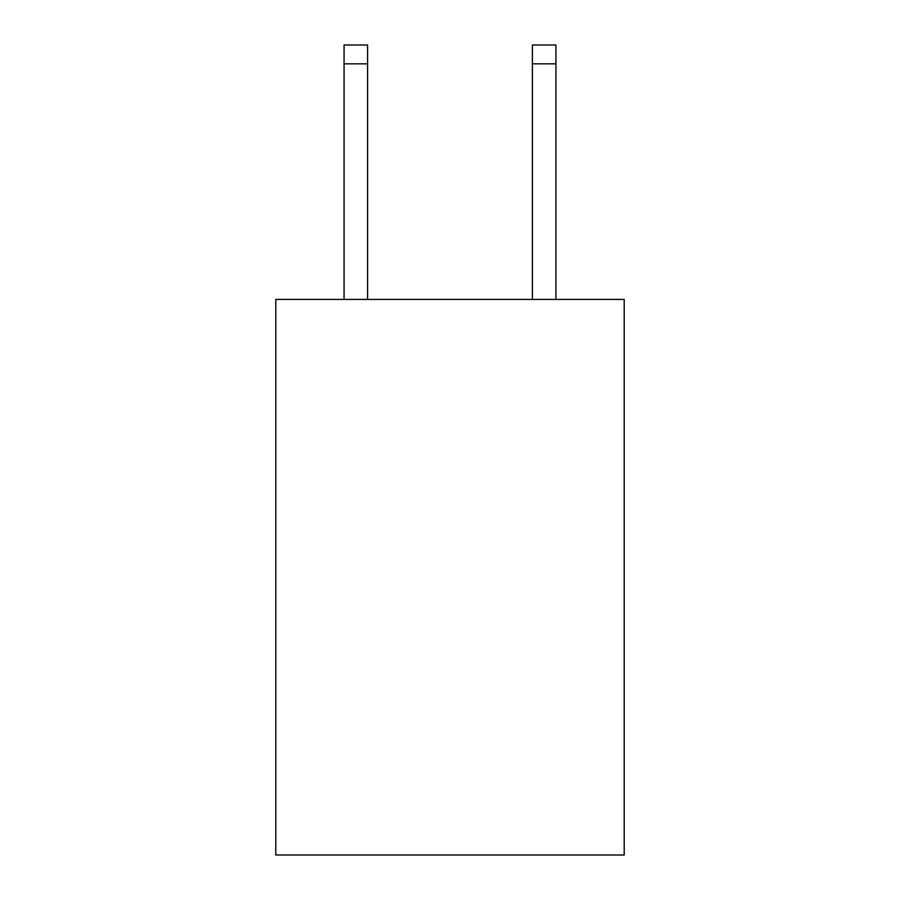 <?xml version="1.0" encoding="UTF-8"?>
<svg xmlns="http://www.w3.org/2000/svg" width="900" height="900" viewBox="0 0 900 900"><rect width="100%" height="100%" fill="white"/><g stroke="black" fill="none" stroke-linecap="round" stroke-linejoin="round"><path stroke-width="1.35" d="M624.206 299.43L624.206 855L275.794 855L275.794 299.43L624.206 299.43M367.605 299.43L367.605 63.833L344.07 63.833L344.07 45L367.605 45L367.605 63.833M344.07 299.43L344.07 63.833M555.93 299.43L555.93 45L532.395 45L532.395 299.43M532.395 63.833L555.93 63.833"/></g></svg>
